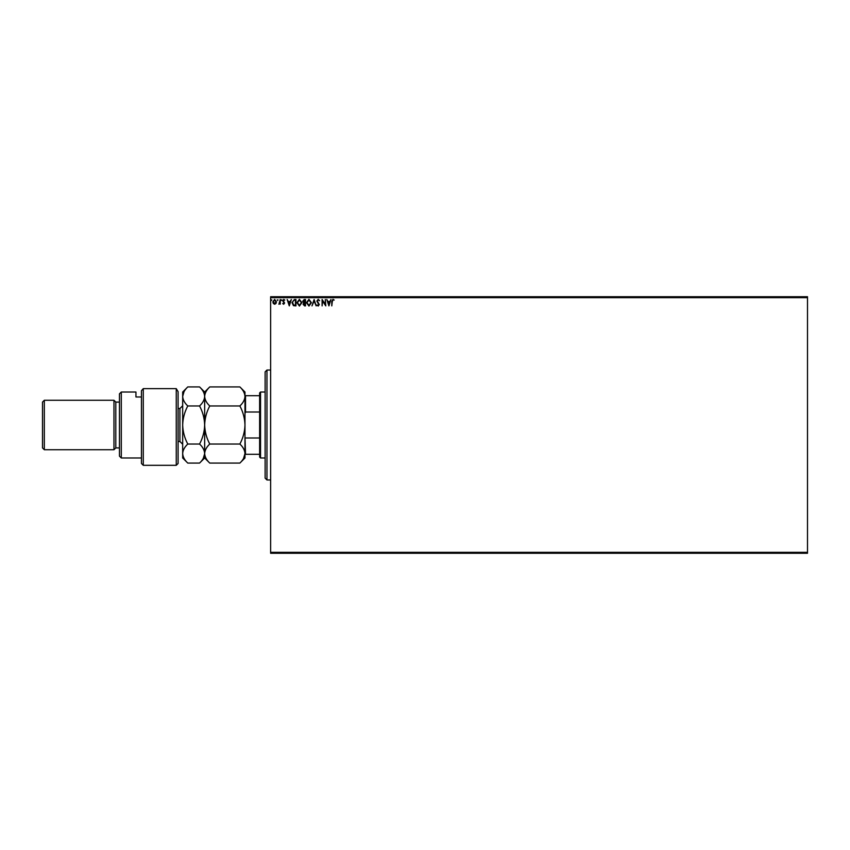 <?xml version="1.0" encoding="UTF-8"?>
<svg xmlns="http://www.w3.org/2000/svg" width="850" height="850" viewBox="0 0 850 850"><rect width="100%" height="100%" fill="white"/><g stroke="black" fill="none" stroke-linecap="round" stroke-linejoin="round"><path stroke-width="1.27" d="M275.984 303.482L274.656 304.257L273.328 303.482L272.85 301.814L274.656 299.402L276.462 301.814L275.984 303.482M280.245 299.487L280.245 304.172L279.756 303.482L278.896 304.257L280.245 299.487M283.666 304.257L282.71 303.588L284.112 303.046L282.71 300.762L283.751 299.402L284.771 300.039L283.209 300.73L284.601 303.025L283.666 304.257M294.461 299.487L295.949 299.487L295.949 305.894L293.452 305.671L292.007 302.611L294.461 299.487M305.49 299.487L305.49 305.894L304.576 305.894L303.099 304.311L303.705 302.94L302.696 301.304L304.204 299.487L305.49 299.487M314.118 299.487L316.179 305.894L314.075 301.038L311.982 305.894L314.118 299.487M325.306 299.487L325.794 305.894L322.586 301.112L322.097 305.894L322.097 299.487L325.306 304.257L325.306 299.487M332.286 301.633L331.797 305.894L331.797 301.569L332.966 299.317L334.178 300.061L332.977 299.976L332.286 301.633M270.629 297.649L270.629 296.735L807.5 296.735L807.5 297.649L270.629 297.649L270.629 552.351L807.5 552.351L807.5 553.265L270.629 553.265L270.629 552.351M807.5 297.649L807.5 552.351M328.918 305.894L326.783 299.487L327.983 301.538L329.779 301.538L330.979 299.487L328.918 305.894M318.187 299.317L319.632 300.719L318.219 299.976L317.326 301.07L319.303 304.566L318.155 306.064L316.912 304.98L318.166 305.405L318.803 304.598L316.837 301.059L318.187 299.317M311.408 302.664L308.975 306.064L306.478 302.696L308.933 299.317L311.408 302.664M301.867 302.664L299.434 306.064L296.937 302.696L299.391 299.317L301.867 302.664M289.287 305.894L287.151 299.487L288.352 301.538L290.147 301.538L291.348 299.487L289.287 305.894M281.807 299.933L281.392 300.475L280.989 299.933L281.807 299.933M278.024 299.933L277.61 300.475L277.206 299.933L278.024 299.933M271.862 299.933L271.447 300.475L271.033 299.933L271.862 299.933M328.185 302.196L328.876 304.353L329.566 302.196L328.185 302.196M306.967 302.696L308.954 305.405L310.909 302.664L308.954 299.976L306.967 302.696M304.481 305.246L304.991 303.184L303.599 304.3L304.481 305.246M304.746 302.526L304.991 300.146L304.428 300.146L303.184 301.304L304.746 302.526M297.426 302.696L299.413 305.405L301.378 302.664L299.413 299.976L297.426 302.696M295.46 305.246L295.46 300.146L293.611 300.305L292.496 302.611L293.717 305.065L295.46 305.246M288.554 302.196L289.255 304.353L289.935 302.196L288.554 302.196M273.339 301.814L274.656 303.673L275.974 301.814L274.656 299.976L273.339 301.814M266.964 479.974L265.126 478.136L265.126 371.864L266.964 370.026L266.964 479.974L270.629 479.974M260.546 457.98L259.632 457.066L259.632 392.934L260.546 392.02L260.546 457.98L265.126 457.98M260.546 392.02L265.126 392.02M259.632 454.314L244.97 454.314M244.97 436.571L245.523 454.314M259.632 437.984L245.523 437.984M259.632 412.016L245.523 412.016L244.97 413.429M244.97 395.686L245.523 395.686L245.523 412.016M259.632 395.686L245.523 395.686M178.096 463.484L176.258 465.311L176.258 388.641L178.096 391.68L178.096 463.484M121.295 457.98L119.457 456.152L119.457 393.848L121.295 392.02L121.295 457.98L141.451 457.98M115.791 447.908L115.791 402.092L113.964 400.265L113.964 449.735L115.791 447.908L119.457 447.908M44.328 449.735L42.5 447.908L42.5 402.092L44.328 400.265L44.328 449.735L113.964 449.735M44.328 400.265L113.964 400.265M115.791 402.092L119.457 402.092M141.451 396.982L135.947 396.982L135.947 392.02L135.947 396.982M121.295 392.02L135.947 392.02M141.451 390.681L143.278 388.641L143.278 465.311L141.451 463.484L141.451 390.681L143.278 388.641L176.258 388.641L178.096 391.68M239.87 444.04C243.058 447.004 244.758 450.181 244.97 453.56C244.779 456.907 243.079 460.084 239.87 463.08L209.759 463.08C206.571 460.116 204.871 456.949 204.659 453.56C204.861 450.224 206.561 447.047 209.759 444.04L239.87 444.04C243.079 438.037 244.779 431.683 244.97 425C244.758 418.232 243.058 411.889 239.87 405.96L209.759 405.96C206.561 402.974 204.861 399.797 204.659 396.44C204.861 393.072 206.571 389.895 209.759 386.92L239.87 386.92C243.068 389.906 244.768 393.082 244.97 396.44C244.768 399.797 243.068 402.974 239.87 405.96M209.759 444.04C206.571 438.111 204.871 431.768 204.659 425C204.861 418.317 206.561 411.963 209.759 405.96M243.557 458.447L244.97 453.56L244.97 392.02L239.87 386.92M209.759 463.08L204.659 457.98L204.659 392.02L209.759 386.92M239.87 463.08L244.97 457.98L244.97 453.56M204.659 453.56C204.468 456.907 202.768 460.084 199.559 463.08L187.776 463.08C184.588 460.116 182.888 456.949 182.676 453.56L182.676 392.02L187.776 386.92L199.559 386.92C202.757 389.906 204.457 393.082 204.659 396.44C204.457 399.808 202.757 402.974 199.559 405.96C202.746 411.889 204.446 418.232 204.659 425C204.468 431.683 202.768 438.037 199.559 444.04C202.746 447.004 204.446 450.181 204.659 453.56M203.267 458.405L204.659 453.73M187.776 463.08L182.676 457.98L182.676 453.56C182.867 450.224 184.567 447.047 187.776 444.04C184.588 438.111 182.888 431.768 182.676 425C182.867 418.317 184.567 411.963 187.776 405.96C184.577 402.974 182.877 399.797 182.676 396.44C182.877 393.072 184.577 389.895 187.776 386.92M184.025 391.669L182.676 396.44M187.776 405.96L199.559 405.96M187.776 444.04L199.559 444.04M178.096 441.49L179.924 441.49L179.924 408.51L182.676 405.758M266.964 370.026L270.629 370.026M143.278 465.311L176.258 465.311M204.659 457.98L199.559 463.08M204.659 392.02L199.559 386.92M178.096 408.51L179.924 408.51M179.924 441.49L182.676 444.242"/></g></svg>
